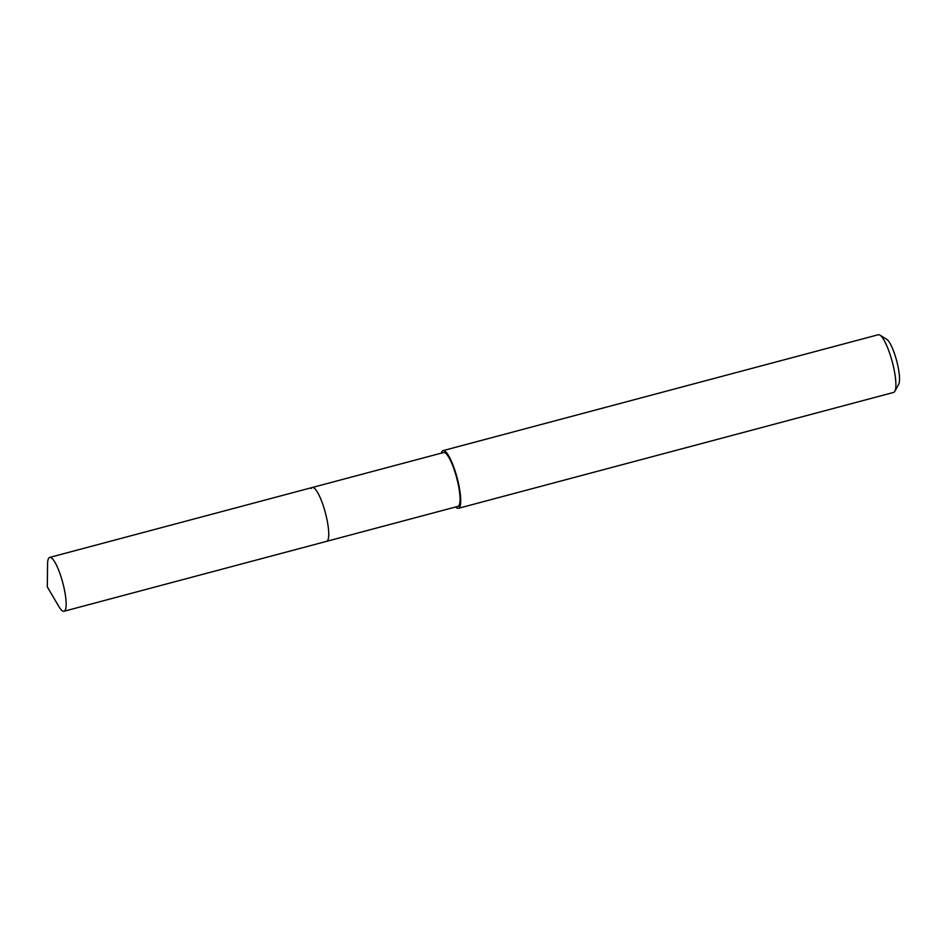 <?xml version="1.0" encoding="UTF-8"?>
<svg xmlns="http://www.w3.org/2000/svg" width="946" height="946" viewBox="0 0 946 946"><rect width="100%" height="100%" fill="white"/><g stroke="black" fill="none" stroke-linecap="round" stroke-linejoin="round"><path stroke-width="1.42" d="M48.577 558.4A27.86 6.125 75.1 0 1 49.689 557.419A27.86 6.125 75.1 0 1 61.963 579.839A27.86 6.125 75.1 0 1 65.132 610.276A27.86 6.125 75.1 0 1 64.021 611.258A27.86 6.125 75.1 0 1 58.818 606.457L47.3 586.887L47.56 564.171A27.86 6.125 75.1 0 1 48.577 558.4M327.742 540.355A27.86 6.125 -104.9 0 0 324.573 509.918A27.86 6.125 -104.9 0 0 312.298 487.497A27.86 6.125 75.1 0 1 324.573 509.918A27.86 6.125 75.1 0 1 327.742 540.355A27.86 6.125 75.1 0 1 326.63 541.337A27.86 6.125 -104.9 0 0 327.742 540.355M64.021 611.258L457.935 506.37A27.86 6.125 -104.9 0 0 459.047 505.401A27.86 6.125 -104.9 0 0 455.866 474.963A27.86 6.125 -104.9 0 0 443.603 452.531L49.689 557.419M311.187 488.479A27.86 6.125 75.1 0 1 312.298 487.497M441.321 453.146A29.846 6.563 75.1 0 1 441.9 451.668A29.846 6.563 75.1 0 1 443.083 450.615A29.846 6.563 75.1 0 1 456.232 474.632A29.846 6.563 75.1 0 1 459.638 507.245A29.846 6.563 75.1 0 1 458.443 508.298A29.846 6.563 75.1 0 1 455.665 506.985M458.443 508.298L893.627 392.424A29.846 6.563 -104.9 0 0 894.81 391.384A29.846 6.563 -104.9 0 0 894.857 391.301A29.846 6.563 -104.9 0 0 892.279 361.892A29.846 6.563 -104.9 0 0 879.886 335.109A29.846 6.563 -104.9 0 0 878.266 334.742L443.083 450.615M898.665 384.324A23.875 5.25 -104.9 0 0 898.7 384.265A23.875 5.25 -104.9 0 0 896.642 360.733A23.875 5.25 -104.9 0 0 886.733 339.307L879.886 335.109M898.7 384.265L894.857 391.301"/></g></svg>
